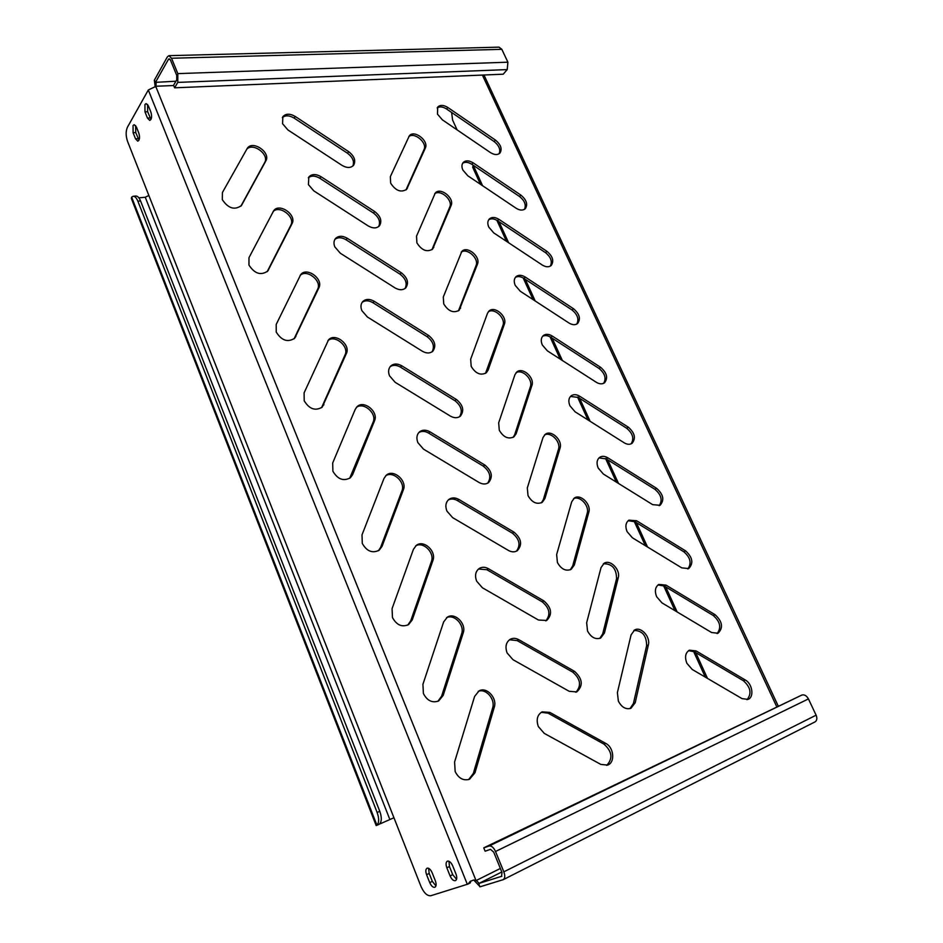 <?xml version="1.0" encoding="UTF-8"?>
<svg xmlns="http://www.w3.org/2000/svg" width="943" height="943" viewBox="0 0 943 943"><rect width="100%" height="100%" fill="white"/><g stroke="black" fill="none" stroke-linecap="round" stroke-linejoin="round"><path stroke-width="1.41" d="M587.524 630.973L586.652 622.757L601.045 567.568L604.168 563.242C610.392 559.128 620.683 569.808 618.243 577.835L604.404 633.071L600.691 638.022C595.434 639.767 591.049 637.421 587.524 630.973M618.36 701.109L617.394 692.586L631.103 634.816L634.71 629.924C640.992 626.293 650.599 636.843 648.371 644.918L635.205 702.724L630.938 708.299C625.857 709.714 621.661 707.321 618.36 701.109M658.002 584.966L664.237 586.004L713.309 615.543C720.263 621.732 721.525 627.743 717.093 633.578M656.623 596.707C654.466 591.025 655.196 586.935 658.827 584.436L665.958 585.096L715.089 614.695C722.479 621.602 723.458 627.79 718.024 633.248L711.564 632.517L661.951 602.872L656.623 596.707M688.543 650.682L694.213 651.707L743.473 680.775C750.711 687.341 751.889 693.647 747.021 699.671M686.846 663.247C684.547 657.059 685.396 652.709 689.404 650.187L696.017 650.894L745.324 680.009C752.479 683.816 754.376 697.325 747.988 699.388L742.023 698.622L692.233 669.471L686.846 663.247M447.477 861.136L447.324 861.195C445.839 862.267 445.685 864.472 446.852 867.808L450.094 875.941C451.756 879.513 453.559 881.08 455.516 880.609C456.978 879.548 457.131 877.344 455.964 874.008L452.687 865.839C451.119 862.432 449.387 860.865 447.477 861.136M456.53 879.289L452.711 874.656L449.469 866.546L448.927 861.242M133.046 125.56L133.116 132.727L135.544 138.857L137.784 141.167C139.67 140.071 140.024 137.395 138.833 133.128L136.393 126.975L134.177 124.688L133.046 125.56M138.986 140.13L135.757 132.562L135.627 125.56M144.939 104.532L144.986 111.875L147.473 118.099L149.748 120.409C151.729 119.29 152.106 116.531 150.892 112.134L148.393 105.887L146.141 103.589L144.939 104.532M150.974 119.431L147.662 111.734L147.603 104.449M427.167 868.161L427.014 868.22C425.599 869.246 425.458 871.403 426.59 874.68L429.737 882.624C431.34 886.125 433.073 887.658 434.935 887.233C436.338 886.208 436.479 884.051 435.348 880.786L432.165 872.782C430.656 869.458 428.982 867.914 427.167 868.161M435.925 885.89L432.33 881.363L429.183 873.43L428.617 868.303M628.156 520.725L634.91 521.738L683.805 551.749C690.488 557.584 691.82 563.313 687.812 568.935M627.083 531.64C625.056 526.43 625.68 522.611 628.934 520.159L636.584 520.748L685.526 550.818C692.645 557.325 693.706 563.242 688.72 568.558L681.777 567.875L632.352 537.758L627.083 531.64M598.982 457.897L606.243 458.899L654.949 489.334C661.349 494.827 662.752 500.285 659.169 505.707M598.192 468.034C596.306 463.261 596.813 459.677 599.736 457.296C602.094 455.846 604.793 456.023 607.846 457.826L656.599 488.321C663.448 494.474 664.603 500.132 660.053 505.295L652.65 504.646L603.414 474.081L598.192 468.034M570.48 396.437L578.189 397.416L626.706 428.263C632.836 433.45 634.309 438.636 631.115 443.847M569.937 405.808C568.169 401.435 568.594 398.087 571.187 395.789C573.603 394.162 576.456 394.315 579.733 396.26L628.297 427.167C634.887 432.978 636.112 438.389 631.975 443.387C629.724 444.754 627.119 444.554 624.148 442.786L575.1 411.808L569.937 405.808M542.602 336.286C545.007 335.083 547.718 335.413 550.736 337.264L599.064 368.477C604.935 373.381 606.467 378.332 603.65 383.318M542.284 344.949C540.645 340.93 540.987 337.806 543.286 335.59C545.749 333.787 548.732 333.94 552.221 336.026L600.597 367.31C606.938 372.827 608.235 377.99 604.487 382.823C602.176 384.343 599.442 384.166 596.259 382.257L547.4 350.879L542.284 344.949M515.361 277.395C517.825 276.075 520.654 276.393 523.86 278.374L572 309.952C577.623 314.597 579.202 319.3 576.739 324.074M515.243 285.387C513.711 281.698 513.97 278.786 516.01 276.664C518.497 274.708 521.597 274.837 525.298 277.077L573.485 308.715C579.58 313.948 580.935 318.887 577.552 323.543C575.206 325.229 572.342 325.052 568.959 323.001L520.3 291.269L515.243 285.387M488.722 219.731C491.22 218.293 494.179 218.623 497.562 220.733L545.502 252.653C550.877 257.05 552.504 261.529 550.37 266.091M488.769 227.086C487.342 223.691 487.531 220.992 489.334 218.976C491.833 216.855 495.04 216.984 498.941 219.354L546.928 251.333C552.798 256.319 554.201 261.046 551.16 265.525C548.791 267.352 545.808 267.187 542.225 265.007L493.778 232.921L488.769 227.086M462.659 163.257C465.205 161.713 468.247 162.055 471.806 164.294L519.546 196.521C524.697 200.694 526.359 204.961 524.508 209.322M462.848 170.011C461.528 166.887 461.657 164.377 463.237 162.455C465.736 160.216 469.036 160.345 473.138 162.844L520.925 195.142C526.571 199.904 528.021 204.419 525.286 208.721C522.905 210.69 519.829 210.513 516.057 208.203L467.811 175.787L462.848 170.011M437.163 107.926C439.733 106.3 442.868 106.653 446.581 109.011L494.12 141.533C499.059 145.517 500.733 149.583 499.165 153.733M437.469 114.127L437.717 107.089C440.192 104.732 443.575 104.862 447.866 107.502L495.452 140.094C500.886 144.644 502.383 148.982 499.92 153.096C497.55 155.194 494.38 155.017 490.419 152.577L442.385 119.855L437.469 114.127M541.27 712.307L548.142 713.191L603.98 744.133C612.16 751.465 613.068 758.549 606.703 765.374M538.335 726.57C536.025 719.721 537.286 714.818 542.095 711.847L549.863 712.413L605.771 743.414C613.94 747.445 615.308 762.639 607.622 765.091L600.797 764.396L544.264 733.383L538.335 726.57M509.468 639.767L517.153 640.58L572.731 672.123C580.546 678.925 581.595 685.644 575.89 692.256M507.098 652.933C504.953 646.768 506.002 642.218 510.257 639.271C512.921 637.904 515.762 638.046 518.791 639.684L574.44 671.286C582.633 678.736 583.411 685.608 576.786 691.914L569.218 691.313L512.957 659.676L507.098 652.933M478.478 569.018L486.906 569.725L542.225 601.834C549.663 608.152 550.865 614.506 545.808 620.883M476.616 581.112C474.635 575.56 475.508 571.352 479.233 568.464C482.038 566.802 485.115 566.884 488.474 568.723L543.863 600.891C551.69 607.822 552.633 614.353 546.669 620.482L538.418 619.999L482.415 587.784L476.616 581.112M448.279 499.955C451.072 498.529 454.113 498.741 457.379 500.568L512.438 533.208C519.522 539.078 520.842 545.078 516.41 551.207M446.888 511.023C445.049 506.037 445.756 502.147 448.986 499.354C451.909 497.397 455.21 497.433 458.887 499.46L514.006 532.158C521.491 538.618 522.563 544.806 517.247 550.747C514.572 552.315 511.613 552.197 508.336 550.394L452.616 517.624L446.888 511.023M418.845 432.531C421.757 430.857 424.998 431.034 428.558 433.049L483.346 466.172C490.077 471.641 491.515 477.311 487.672 483.17M417.867 442.621C416.181 438.13 416.723 434.546 419.517 431.87C422.511 429.643 426 429.631 430.008 431.847L484.855 465.04C491.987 471.064 493.201 476.946 488.474 482.675C485.704 484.49 482.545 484.419 478.973 482.427L423.525 449.151L417.867 442.621M390.154 366.65C393.16 364.764 396.579 364.917 400.41 367.11L454.915 400.704C461.316 405.808 462.86 411.148 459.547 416.735M389.53 375.821C387.974 371.778 388.398 368.489 390.791 365.955C393.82 363.456 397.486 363.409 401.789 365.813L456.365 399.478C463.178 405.125 464.498 410.688 460.325 416.181C457.496 418.256 454.161 418.209 450.294 416.052L395.129 382.292L389.53 375.821M362.195 302.279C365.247 300.204 368.819 300.334 372.921 302.703L427.155 336.722C433.226 341.496 434.853 346.541 432.035 351.845M361.853 310.601C360.426 306.935 360.745 303.917 362.796 301.536C365.837 298.801 369.644 298.731 374.241 301.312L428.535 335.402C435.041 340.718 436.456 345.998 432.778 351.256C429.914 353.554 426.413 353.542 422.287 351.197L367.393 317.001L361.853 310.601M334.918 239.345C338.007 237.106 341.72 237.235 346.046 239.758L400.009 274.177C405.773 278.668 407.47 283.43 405.089 288.464M334.824 246.877C333.516 243.565 333.739 240.783 335.484 238.555C338.513 235.632 342.45 235.538 347.307 238.296L401.341 272.786C407.553 277.796 409.05 282.817 405.82 287.827C402.944 290.338 399.302 290.338 394.905 287.839L340.305 253.219L334.824 246.877M308.314 177.791C311.414 175.422 315.233 175.575 319.783 178.239L373.463 213.035C378.956 217.279 380.701 221.77 378.709 226.532M308.408 184.616L308.844 176.966C311.838 173.866 315.893 173.783 320.997 176.695L374.736 211.562C380.689 216.312 382.245 221.086 379.416 225.86C376.552 228.548 372.791 228.56 368.147 225.896L313.83 190.887L308.408 184.616M282.346 117.592C285.446 115.117 289.371 115.282 294.11 118.087L347.519 153.249C352.741 157.257 354.521 161.512 352.871 166.015M282.582 123.757L282.841 116.72C285.788 113.49 289.937 113.408 295.265 116.472L348.733 151.705C354.438 156.22 356.041 160.758 353.566 165.308C350.725 168.149 346.859 168.16 341.979 165.343L287.945 129.969L282.582 123.757M557.419 562.5L556.641 554.555L571.682 501.841L574.346 498.069C580.452 493.495 591.45 504.305 588.809 512.273L574.311 565.046L571.128 569.383C565.729 571.458 561.156 569.159 557.419 562.5M528.009 495.605L527.314 487.932L542.979 437.599L545.219 434.358C551.172 429.36 562.877 440.287 560.036 448.173L544.901 498.576L542.225 502.336C536.708 504.717 531.97 502.478 528.009 495.605M499.283 430.256L498.67 422.829L514.913 374.784L516.764 372.049C522.54 366.65 534.94 377.707 531.887 385.498L516.175 433.639L513.959 436.833C508.348 439.497 503.456 437.304 499.283 430.256M471.194 366.379L470.663 359.2L487.472 313.359L488.969 311.084C494.533 305.343 507.617 316.518 504.364 324.203L488.085 370.151L486.282 372.815C480.612 375.75 475.59 373.605 471.194 366.379M443.74 303.929L443.293 296.998L461.811 251.427C467.139 245.38 480.883 256.673 477.441 264.24L459.182 310.259C453.489 313.418 448.349 311.308 443.74 303.929M416.9 242.87L416.523 236.163L435.265 193.032C440.346 186.714 454.726 198.136 451.096 205.562L432.648 249.105C426.955 252.465 421.698 250.39 416.9 242.87M390.65 183.154L390.331 176.671L409.321 135.839C414.13 129.309 429.112 140.849 425.305 148.122L406.669 189.319C400.975 192.843 395.636 190.781 390.65 183.154M455.163 771.551L454.597 761.968L474.6 696.453L479.009 690.924C486.635 686.433 497.456 698.009 494.273 707.238L474.977 772.777L469.555 779.236C463.449 781.004 458.652 778.446 455.163 771.551M423.395 693.529L422.924 684.3L443.634 621.944L447.265 617.217C454.797 611.972 466.679 623.712 463.202 632.953L443.21 695.345L438.695 700.932C432.307 703.242 427.203 700.767 423.395 693.529M392.453 617.512L392.076 608.624L413.435 549.309L416.37 545.337C423.725 539.396 436.656 551.29 432.908 560.496L412.244 619.893L408.578 624.62C401.966 627.449 396.59 625.091 392.453 617.512M362.289 543.439L362.006 534.881L383.99 478.443L386.288 475.213C393.384 468.636 407.388 480.659 403.356 489.83L382.056 546.339L379.157 550.24C372.391 553.576 366.768 551.301 362.289 543.439M332.891 471.229L332.69 462.978L355.252 409.309L357.008 406.763C363.798 399.62 378.827 411.773 374.512 420.873L352.623 474.624L350.395 477.747C343.535 481.531 337.688 479.35 332.891 471.229M304.212 400.799L304.106 392.854L328.506 339.916C334.93 332.29 350.937 344.572 346.364 353.554L322.27 407.081C315.363 411.254 309.339 409.156 304.212 400.799M276.24 332.101L276.205 324.439L300.723 274.602C306.77 266.586 323.697 278.987 318.875 287.839L294.746 338.183C287.839 342.686 281.674 340.659 276.24 332.101M248.952 265.066L248.987 257.687L273.659 210.772C279.317 202.45 297.092 214.969 292.035 223.656L267.812 271.006C260.952 275.769 254.657 273.788 248.952 265.066M222.312 199.645L222.418 192.513L247.266 148.369C252.535 139.812 271.089 152.46 265.82 160.958L241.467 205.48C234.654 210.43 228.277 208.486 222.312 199.645M246.724 149.289C252.854 142.063 269.698 154.558 264.677 162.55L240.842 206.222M273.128 211.586C279.588 204.655 295.642 217.008 290.845 225.177L267.164 271.702M300.169 275.38C306.888 268.708 322.2 280.931 317.626 289.265L294.075 338.843M327.905 340.647C334.895 334.317 349.393 346.399 345.044 354.898L321.575 407.682M356.371 407.447C363.609 401.541 377.224 413.505 373.133 422.11L349.676 478.301M385.616 475.85C393.054 470.463 405.738 482.274 401.907 490.973L380.607 547.423L378.402 550.736M415.663 545.914C423.254 541.141 434.959 552.787 431.399 561.545L410.712 620.859L407.789 625.056M446.522 617.736C454.196 613.634 464.911 625.103 461.622 633.885L441.607 696.193L437.87 701.309M478.207 691.384C485.893 688.001 495.629 699.282 492.611 708.052L473.303 773.496L468.695 779.543M408.767 136.664C414.378 131.631 427.592 142.864 424.02 149.607L405.95 189.991M434.676 193.81C440.452 188.954 453.159 200.069 449.764 206.977L431.918 249.742M461.186 252.182C467.115 247.537 479.28 258.535 476.05 265.584L458.428 310.86M488.309 311.803C494.38 307.43 505.967 318.298 502.925 325.476L485.504 373.381M516.069 372.721C522.269 368.666 533.243 379.404 530.39 386.701L514.654 434.782L513.145 437.34M544.488 434.994C550.783 431.305 561.132 441.902 558.468 449.292L543.321 499.649L541.4 502.808M573.58 498.658C579.945 495.37 589.658 505.825 587.183 513.298L572.66 566.012L570.267 569.808M472.914 880.196L476.356 880.432L474.612 880.974L479.622 886.243M155.972 86.32L148.31 89.986L127.423 127.246C125.678 131.23 125.737 135.957 127.576 141.438L148.853 195.449L145.257 197.24L389.86 819.538L393.95 817.758L420.979 886.396C423.949 892.986 427.238 896.098 430.868 895.72L468.034 884.062L470.192 881.41L473.61 880.078L475.885 880.196L155.819 86.544M603.367 563.784C612.101 563.584 616.498 568.582 616.557 578.766L602.683 633.944L599.807 638.387M633.873 630.419C642.348 630.549 646.592 635.653 646.615 645.755L633.425 703.49L630.018 708.606M500.368 868.456L476.356 880.432L479.127 883.355L501.817 871.98M503.232 879.666L815.011 721.902C817.003 720.57 817.369 718.33 816.108 715.183L808.434 698.916L495.523 851.494L503.833 871.839C505.224 875.752 505.024 878.369 503.232 879.666L480.47 886.679L479.775 886.762L478.785 883.402M501.829 876.247L479.127 883.355M177.814 73.613L507.9 62.191L507.228 69.593L503.197 74.202L174.62 87.817L177.779 82.395L177.814 73.613L171.532 58.254L168.938 55.661L167.371 56.863L154.346 80.226L156.102 82.878L156.019 86.237L173.689 85.53M154.346 80.214L155.218 86.933M175.94 81.216L155.524 82.347M155.689 81.982L168.408 59.409L170.082 59.362M501.535 876.389L501.994 872.428L493.696 852.107L490.513 849.36L485.126 851.199L483.759 847.851L801.939 695.015C804.485 694.425 806.642 695.734 808.434 698.916M174.62 87.817L173.583 85.259L176.742 79.837L176.754 75.452L170.483 60.104L169.186 58.808L168.408 59.409M168.974 55.661L499.024 47.15L501.829 49.319L507.9 62.191M495.523 851.494C493.625 847.474 491.503 845.635 489.146 845.989L483.759 847.851M470.922 880.951L470.309 882.86L468.034 884.062M480.459 184.298L472.655 167.17L473.256 165.261M457.096 129.875L452.593 120.009L451.626 112.465M138.869 197.83L145.257 197.24M389.86 819.538L380.736 823.569L380.465 822.862M133.222 196.285L135.839 196.038C137.607 196.003 139.175 197.629 140.554 200.93L379.781 811.322C381.868 817.322 381.797 821.553 379.546 824.005L380.736 823.569M376.917 825.172L379.204 824.265L376.186 825.585L131.36 198.466L131.643 197.134L376.917 825.172C379.157 822.72 379.227 818.489 377.141 812.477L379.781 811.322M140.554 200.93L137.867 201.177L377.141 812.477M137.867 201.177C136.499 197.877 134.932 196.238 133.163 196.285L131.643 197.134M665.958 585.096L664.237 586.004M696.017 650.894L694.213 651.707M449.469 866.546L446.852 867.808M135.757 132.562L133.116 132.727M147.662 111.734L144.986 111.875M429.183 873.43L426.59 874.68M636.584 520.748L634.91 521.738M607.846 457.826L606.243 458.899M579.733 396.26L578.189 397.416M552.221 336.026L550.736 337.264M525.298 277.077L523.86 278.374M498.941 219.354L497.562 220.733M473.138 162.844L471.806 164.294M447.866 107.502L446.581 109.011M549.863 712.413L548.142 713.191M518.791 639.684L517.153 640.58M488.474 568.723L486.906 569.725M458.887 499.46L457.379 500.568M430.008 431.847L428.558 433.049M401.789 365.813L400.41 367.11M374.241 301.312L372.921 302.703M347.307 238.296L346.046 239.758M320.997 176.695L319.783 178.239M295.265 116.472L294.11 118.087M265.82 160.958L264.677 162.55M241.891 204.796L240.948 206.104M292.035 223.656L290.845 225.177M268.578 269.828L267.388 271.313M318.875 287.839L317.626 289.265M295.913 336.427L294.652 337.818M346.364 353.554L345.044 354.898M323.921 404.677L322.6 405.973M374.512 420.873L373.133 422.11M352.623 474.624L351.244 475.814M403.356 489.83L401.907 490.973M382.056 546.339L380.607 547.423M432.908 560.496L431.399 561.545M412.244 619.893L410.712 620.859M463.202 632.953L461.622 633.885M443.21 695.345L441.607 696.193M494.273 707.238L492.611 708.052M474.977 772.777L473.303 773.496M425.305 148.122L424.02 149.607M407.506 187.999L406.221 189.46M451.096 205.562L449.764 206.977M433.78 247.372L432.436 248.775M477.441 264.24L476.05 265.584M460.632 308.078L459.229 309.398M504.364 324.203L502.925 325.476M488.085 370.151L486.635 371.389M531.887 385.498L530.39 386.701M516.175 433.639L514.654 434.782M560.036 448.173L558.468 449.292M544.901 498.576L543.321 499.649M588.809 512.273L587.183 513.298M574.311 565.046L572.66 566.012M348.733 151.705L347.519 153.249M374.736 211.562L373.463 213.035M401.341 272.786L400.009 274.177M428.535 335.402L427.155 336.722M456.365 399.478L454.915 400.704M484.855 465.04L483.346 466.172M514.006 532.158L512.438 533.208M543.863 600.891L542.225 601.834M574.44 671.286L572.731 672.123M605.771 743.414L603.98 744.133M495.452 140.094L494.12 141.533M520.925 195.142L519.546 196.521M546.928 251.333L545.502 252.653M573.485 308.715L572 309.952M600.597 367.31L599.064 368.477M628.297 427.167L626.706 428.263M656.599 488.321L654.949 489.334M685.526 550.818L683.805 551.749M776.69 706.59L482.392 75.063M816.108 715.183L503.833 871.839M171.532 58.254L501.829 49.319M489.146 845.989L801.939 695.015M177.779 82.395L507.228 69.593M148.31 89.986L467.304 884.298M393.95 817.758L148.853 195.449M473.339 165.449L482.592 185.724M499.012 221.699L508.619 242.74M525.322 279.328L535.211 300.994M552.197 338.207L562.37 360.497M579.65 398.347L590.129 421.297M607.716 459.819L618.502 483.441M636.395 522.658L647.499 546.975M665.723 586.9L677.157 611.948M695.71 652.591L707.498 678.406M432.33 881.363L429.737 882.624M150.149 117.958L147.473 118.099M138.185 138.68L135.544 138.857M452.711 874.656L450.094 875.941M745.324 680.009L743.473 680.775M715.089 614.695L713.309 615.543M648.371 644.918L646.615 645.755M635.205 702.724L633.425 703.49M618.243 577.835L616.557 578.766M604.404 633.071L602.683 633.944M778.152 705.883L483.959 74.992M705.305 677.121L693.541 651.342M674.976 610.651L663.554 585.627M645.318 545.655L634.238 521.361M616.333 482.097L605.571 458.51M587.972 419.93L577.517 397.027M560.225 359.118L550.064 336.863M533.066 299.591L523.2 277.973M506.485 241.337L496.902 220.32"/></g></svg>
